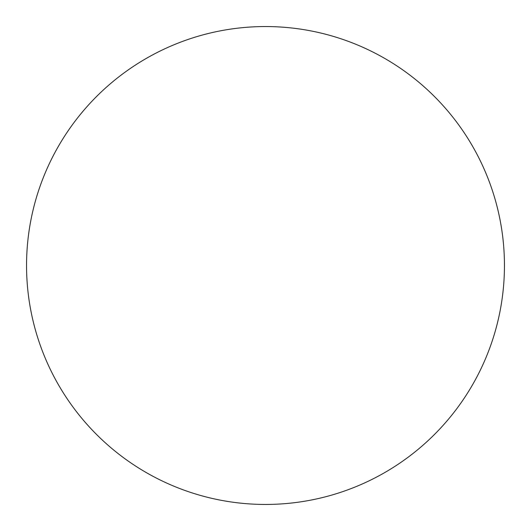 <?xml version="1.0" encoding="UTF-8"?>
<svg xmlns="http://www.w3.org/2000/svg" width="531" height="531" viewBox="0 0 531 531"><rect width="100%" height="100%" fill="white"/><g stroke="black" fill="none" stroke-linecap="round" stroke-linejoin="round"><path stroke-width="0.8" d="M265.5 26.55A238.95 238.95 0 0 0 26.55 265.5A238.95 238.95 0 0 0 265.5 504.45A238.95 238.95 0 0 0 504.45 265.5A238.95 238.95 0 0 0 265.5 26.55"/></g></svg>
